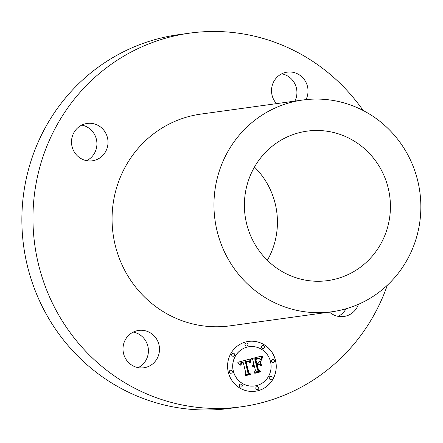 <?xml version="1.0" encoding="UTF-8"?>
<svg xmlns="http://www.w3.org/2000/svg" width="443" height="443" viewBox="0 0 443 443"><rect width="100%" height="100%" fill="white"/><g stroke="black" fill="none" stroke-linecap="round" stroke-linejoin="round"><path stroke-width="0.66" d="M141.86 330.279A18.861 18.241 82.1 0 0 138.665 330.428A18.861 18.241 82.1 0 0 123.021 349.964A18.861 18.241 82.1 0 0 140.641 367.939A18.861 18.241 82.1 0 0 143.831 367.79A18.861 18.241 82.1 0 0 159.474 348.259A18.861 18.241 82.1 0 0 141.86 330.279M138.161 367.657A18.861 18.241 82.1 0 0 148.228 348.143A18.861 18.241 82.1 0 0 133.243 332.095M387.326 285.242A188.602 182.433 -97.9 0 1 308.948 382.758A188.602 182.433 -97.9 0 1 241.346 406.79A188.602 182.433 -97.9 0 1 43.392 281.161A188.602 182.433 -97.9 0 1 122.069 57.175A188.602 182.433 -97.9 0 1 189.676 33.142A188.602 182.433 -97.9 0 1 363.166 110.512M332.045 311.745L230.15 325.832A106.874 103.38 -97.9 0 1 117.976 254.642A106.874 103.38 -97.9 0 1 162.559 127.717A106.874 103.38 -97.9 0 1 200.867 114.1L302.768 100.007A106.874 103.38 -97.9 0 1 414.941 171.197A106.874 103.38 -97.9 0 1 370.354 298.122A106.874 103.38 -97.9 0 1 332.045 311.745A106.874 103.38 -97.9 0 1 219.872 240.555A106.874 103.38 -97.9 0 1 264.46 113.629A106.874 103.38 -97.9 0 1 302.768 100.007M108.003 142.917A18.861 18.241 -97.9 0 1 92.343 160.803A18.861 18.241 -97.9 0 1 71.517 141.317A18.861 18.241 -97.9 0 1 87.177 123.436A18.861 18.241 -97.9 0 1 108.003 142.917M276.498 103.64A18.861 18.241 -97.9 0 1 272.539 84.447A18.861 18.241 -97.9 0 1 287.186 72.143A18.861 18.241 -97.9 0 1 290.381 71.993A18.861 18.241 -97.9 0 1 305.997 99.614M358.453 304.297A18.861 18.241 -97.9 0 1 343.84 316.496A18.861 18.241 -97.9 0 1 329.476 312.099M275.491 360.286A25.146 24.326 -97.9 0 1 255.362 391.241A25.146 24.326 -97.9 0 1 228.344 372.375A25.146 24.326 -97.9 0 1 248.473 341.42A25.146 24.326 -97.9 0 1 275.491 360.286M241.346 406.79L230.249 408.324A188.602 182.433 -97.9 0 1 111.592 382.929A188.602 182.433 -97.9 0 1 47.229 124.19A188.602 182.433 -97.9 0 1 110.977 58.709A188.602 182.433 -97.9 0 1 178.579 34.676L189.676 33.142M86.673 160.665A18.861 18.241 82.1 0 0 96.912 144.451A18.861 18.241 82.1 0 0 81.756 125.103M294.927 101.093A18.861 18.241 82.1 0 0 281.765 73.809M338.17 316.363A18.861 18.241 82.1 0 0 346.055 308.771M255.329 391.247A25.146 24.326 82.1 0 0 275.424 360.292A25.146 24.326 82.1 0 0 248.44 341.426M280.031 140.758A75.443 72.973 -97.9 0 1 307.071 131.145A75.443 72.973 -97.9 0 1 386.252 181.397A75.443 72.973 -97.9 0 1 354.782 270.994A75.443 72.973 -97.9 0 1 327.742 280.607A75.443 72.973 -97.9 0 1 248.562 230.354A75.443 72.973 -97.9 0 1 280.031 140.758M249.171 346.708A19.813 19.165 82.1 0 0 249.138 346.714A19.813 19.165 82.1 0 0 233.284 371.101A19.813 19.165 82.1 0 0 254.57 385.964A19.813 19.165 82.1 0 0 254.598 385.964M246.253 343.02A1.523 1.473 82.1 0 0 245.001 344.898A1.523 1.473 82.1 0 0 246.668 346.038M272.75 359.423A1.523 1.473 82.1 0 0 271.498 361.3A1.523 1.473 82.1 0 0 273.165 362.44M262.743 345.584A1.523 1.473 82.1 0 0 261.492 347.467A1.523 1.473 82.1 0 0 263.159 348.602M257.101 386.634A1.523 1.473 82.1 0 0 255.849 388.511A1.523 1.473 82.1 0 0 257.516 389.652M270.413 376.423A1.523 1.473 82.1 0 0 269.161 378.305A1.523 1.473 82.1 0 0 270.828 379.441M230.604 370.232A1.523 1.473 82.1 0 0 229.352 372.109A1.523 1.473 82.1 0 0 231.024 373.25M232.94 353.226A1.523 1.473 82.1 0 0 231.689 355.109A1.523 1.473 82.1 0 0 233.361 356.244M240.61 384.064A1.523 1.473 82.1 0 0 239.358 385.947A1.523 1.473 82.1 0 0 241.031 387.088M254.465 167.072A75.443 72.973 -97.9 0 1 267.356 260.307M233.345 371.096A19.813 19.165 82.1 0 0 254.631 385.958A19.813 19.165 82.1 0 0 270.49 361.566A19.813 19.165 82.1 0 0 249.204 346.703A19.813 19.165 82.1 0 0 233.345 371.096M245.062 344.892A1.523 1.473 82.1 0 0 246.701 346.033A1.523 1.473 82.1 0 0 247.919 344.156A1.523 1.473 82.1 0 0 246.286 343.015A1.523 1.473 82.1 0 0 245.062 344.892M271.559 361.294A1.523 1.473 82.1 0 0 273.198 362.435A1.523 1.473 82.1 0 0 274.416 360.558A1.523 1.473 82.1 0 0 272.777 359.417A1.523 1.473 82.1 0 0 271.559 361.294M261.553 347.456A1.523 1.473 82.1 0 0 263.192 348.597A1.523 1.473 82.1 0 0 264.41 346.725A1.523 1.473 82.1 0 0 262.771 345.579A1.523 1.473 82.1 0 0 261.553 347.456M255.91 388.505A1.523 1.473 82.1 0 0 257.549 389.646A1.523 1.473 82.1 0 0 258.767 387.769A1.523 1.473 82.1 0 0 257.134 386.628A1.523 1.473 82.1 0 0 255.91 388.505M269.222 378.294A1.523 1.473 82.1 0 0 270.861 379.441A1.523 1.473 82.1 0 0 272.08 377.563A1.523 1.473 82.1 0 0 270.446 376.417A1.523 1.473 82.1 0 0 269.222 378.294M232.276 371.367A1.523 1.473 82.1 0 0 230.637 370.226A1.523 1.473 82.1 0 0 229.419 372.103A1.523 1.473 82.1 0 0 231.052 373.244A1.523 1.473 82.1 0 0 232.276 371.367M234.613 354.367A1.523 1.473 82.1 0 0 232.974 353.221A1.523 1.473 82.1 0 0 231.755 355.098A1.523 1.473 82.1 0 0 233.389 356.244A1.523 1.473 82.1 0 0 234.613 354.367M242.282 385.205A1.523 1.473 82.1 0 0 240.643 384.064A1.523 1.473 82.1 0 0 239.425 385.936A1.523 1.473 82.1 0 0 241.064 387.082A1.523 1.473 82.1 0 0 242.282 385.205M250.068 359.201L249.42 362.645L247.67 360.951L245.239 361.3L247.991 372.89L249.492 373.737L244.785 374.944L245.92 373.327L243.279 362.723L241.413 363.415L240.992 365.37L240.687 365.193L240.998 363.421L243.096 362.474L243.08 361.92L240.505 362.895L240.045 363.836L240.112 365.226L237.797 362.302L250.107 359.029L249.359 362.607M250.832 359.771L250.206 363.033L249.913 363.005L250.206 360.84L250.633 359.456L250.926 359.539L250.145 363.027M248.401 361.842L246.164 361.986L248.822 372.707L250.959 374.291L245.693 375.642L245.383 375.415L250.317 374.152L248.534 372.873L245.771 361.765L247.687 361.405L248.401 361.842M261.747 356.045L260.855 359.677L258.701 358.071L254.725 358.786L255.971 363.775L256.597 363.614L255.5 359.212L258.291 358.559L260.058 359.201L258.513 358.808L255.832 359.434L256.857 363.548L258.407 363.149L259.609 360.929L260.722 365.392L258.551 364.068L256.192 364.672L257.527 370.043L259.188 371.09L254.132 372.391L255.467 370.575L254.326 365.99L252.837 366.793L254.254 365.702L254.132 365.198L252.244 366.344L252.72 365.082L253.911 364.307L252.787 359.805L251.059 358.786L261.747 356.045M262.5 356.92L261.652 360.231L261.652 358.309L262.693 356.493L261.591 360.209M261.603 365.713L260.146 361.017L261.603 365.713M257.3 365.342L258.435 369.905L260.827 371.76L254.863 373.294L254.531 373.072L260.179 371.622L258.208 370.099L256.973 365.121L259.039 364.589L259.41 364.799L257.239 365.348L258.369 369.911L260.761 371.771L254.852 373.288M241.568 362.263L241.285 362.363M241.806 362.186L241.507 362.274M242.066 362.114L241.745 362.197M243.08 361.92L242.803 361.959M240.986 364.096L240.87 364.412M241.081 363.83L240.926 364.107M243.279 362.723L242.482 362.906M249.492 373.737L244.791 374.939M247.991 372.89L249.431 373.748M245.239 361.3L247.925 372.895M246.374 360.967L246.092 361.028M246.59 360.929L246.314 360.979M250.959 374.291L245.688 375.636M248.822 372.707L250.893 374.302M246.164 361.986L248.756 372.718M259.188 371.09L254.138 372.38M257.527 370.043L259.127 371.101M256.192 364.672L257.466 370.055M258.551 364.068L256.126 364.683M259.565 361.012L260.645 365.348M256.857 363.548L255.832 359.434M256.082 359.351L255.766 359.445M256.314 359.273L256.015 359.356M256.53 359.207L256.253 359.284M257.161 359.04L256.857 359.107M257.389 358.985L257.095 359.046M257.61 358.941L257.328 358.996M257.892 358.597L258.23 358.57M255.971 363.775L254.725 358.786M255.113 358.703L254.664 358.797M256.115 358.453L255.046 358.708M256.696 358.293L256.048 358.465M257.006 358.221L256.635 358.304M257.294 358.16L256.94 358.226M257.571 358.11L257.233 358.165M261.005 358.575L260.8 359.611M261.149 357.778L261.027 358.066M261.292 357.268L261.149 357.545M261.68 356.061L261.392 356.809M262.693 356.493L262.433 356.931M260.456 361.106L261.531 365.691M259.41 364.799L257.239 365.348M258.989 364.6L259.349 364.81"/></g></svg>
